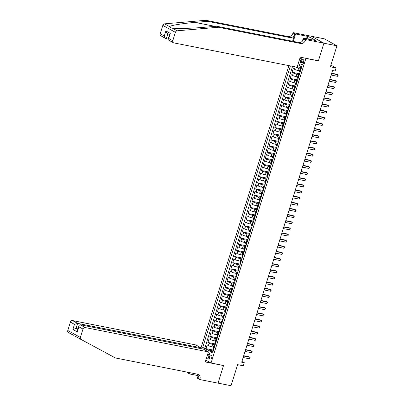 <?xml version="1.0" encoding="UTF-8"?>
<svg xmlns="http://www.w3.org/2000/svg" width="406" height="406" viewBox="0 0 406 406"><rect width="100%" height="100%" fill="white"/><g stroke="black" fill="none" stroke-linecap="round" stroke-linejoin="round"><path stroke-width="0.61" d="M211.739 357.625A2.081 1.203 -78.8 0 0 211.054 354.981A2.081 1.203 -78.8 0 0 209.562 356.422A2.081 1.203 -78.8 0 0 210.247 359.061A2.081 1.203 -78.8 0 0 211.739 357.625M288.925 65.635L200.797 348.581M311.432 36.276L324.338 38.824L336.929 45.782L330.377 66.817L336.102 67.944L330.915 65.082M205.872 360.142L211.059 363.005L223.544 365.476L218.047 383.132L231.055 385.7L237.606 364.664L243.331 365.796L244.285 362.725L241.93 361.426M318.147 60.717L318.421 60.87L323.917 43.214L336.929 45.782M297.248 66.782L301.506 67.619M299.537 70.766L297.897 70.441A2.603 0.386 -162.7 0 1 294.457 69.279L293.213 68.594L292.066 72.278L299.592 73.765M297.623 76.907L295.984 76.582A2.603 0.386 17.3 0 1 292.543 75.42L291.3 74.734L290.153 78.419L297.679 79.906M295.715 83.047L294.071 82.722A2.603 0.386 17.3 0 1 290.63 81.56L289.387 80.875L288.24 84.56L295.766 86.047M293.802 89.188L292.158 88.863A2.603 0.386 17.3 0 1 288.717 87.701L287.473 87.016L286.326 90.7L293.853 92.187M291.889 95.329L290.249 95.004A2.603 0.386 17.3 0 1 286.803 93.842L285.565 93.157L284.413 96.841L291.939 98.328M289.975 101.47L288.336 101.145A2.603 0.386 17.3 0 1 284.89 99.983L283.652 99.297L282.505 102.982L290.026 104.469M288.062 107.61L286.423 107.291A2.603 0.386 17.3 0 1 282.977 106.123L281.739 105.438L280.592 109.123L288.113 110.61M286.149 113.756L284.51 113.431A2.603 0.386 17.3 0 1 281.069 112.264L279.825 111.579L278.678 115.263L286.205 116.75M284.236 119.897L282.596 119.572A2.603 0.386 17.3 0 1 279.155 118.41L277.912 117.72L276.765 121.404L284.291 122.891M282.322 126.038L280.683 125.713A2.603 0.386 17.3 0 1 277.242 124.551L275.999 123.86L274.852 127.545L282.378 129.032M280.409 132.178L278.77 131.854A2.603 0.386 17.3 0 1 275.329 130.691L274.086 130.001L272.939 133.691L280.465 135.173M278.496 138.319L276.856 137.994A2.603 0.386 17.3 0 1 273.416 136.832L272.172 136.147L271.025 139.831L278.552 141.318M276.582 144.46L274.943 144.135A2.603 0.386 17.3 0 1 271.502 142.973L270.259 142.288L269.112 145.972L276.638 147.459M274.674 150.601L273.03 150.276A2.603 0.386 17.3 0 1 269.589 149.114L268.346 148.429L267.199 152.113L274.725 153.6M272.761 156.741L271.117 156.417A2.603 0.386 17.3 0 1 267.676 155.254L266.438 154.569L265.285 158.254L272.812 159.741M270.848 162.882L269.208 162.557A2.603 0.386 17.3 0 1 265.763 161.395L264.524 160.71L263.372 164.394L270.898 165.881M268.934 169.023L267.295 168.703A2.603 0.386 17.3 0 1 263.849 167.536L262.611 166.851L261.464 170.535L268.985 172.022M267.021 175.169L265.382 174.844A2.603 0.386 17.3 0 1 261.936 173.677L260.698 172.992L259.551 176.676L267.077 178.163M265.108 181.309L263.469 180.985A2.603 0.386 17.3 0 1 260.028 179.822L258.784 179.132L257.637 182.817L265.164 184.304M263.195 187.45L261.555 187.125A2.603 0.386 17.3 0 1 258.114 185.963L256.871 185.273L255.724 188.957L263.25 190.444M261.281 193.591L259.642 193.266A2.603 0.386 17.3 0 1 256.201 192.104L254.958 191.414L253.811 195.103L261.337 196.585M259.368 199.732L257.729 199.407A2.603 0.386 17.3 0 1 254.288 198.245L253.045 197.56L251.898 201.244L259.424 202.731M257.455 205.872L255.816 205.548A2.603 0.386 17.3 0 1 252.375 204.385L251.131 203.7L249.984 207.385L257.511 208.872M255.547 212.013L253.902 211.688A2.603 0.386 17.3 0 1 250.461 210.526L249.218 209.841L248.071 213.526L255.597 215.013M253.633 218.154L251.989 217.829A2.603 0.386 17.3 0 1 248.548 216.667L247.305 215.982L246.158 219.666L253.684 221.153M251.72 224.295L250.081 223.97A2.603 0.386 17.3 0 1 246.635 222.808L245.397 222.123L244.245 225.807L251.771 227.294M249.807 230.435L248.167 230.116A2.603 0.386 17.3 0 1 244.722 228.948L243.483 228.263L242.336 231.948L249.857 233.435M247.893 236.576L246.254 236.256A2.603 0.386 17.3 0 1 242.808 235.089L241.57 234.404L240.423 238.089L247.944 239.576M245.98 242.722L244.341 242.397A2.603 0.386 17.3 0 1 240.9 241.23L239.657 240.545L238.51 244.229L246.036 245.716M244.067 248.863L242.428 248.538A2.603 0.386 17.3 0 1 238.987 247.376L237.743 246.686L236.596 250.37L244.123 251.857M242.154 255.004L240.514 254.679A2.603 0.386 17.3 0 1 237.074 253.517L235.83 252.826L234.683 256.511L242.209 257.998M240.24 261.144L238.601 260.819A2.603 0.386 17.3 0 1 235.16 259.657L233.917 258.972L232.77 262.657L240.296 264.144M238.327 267.285L236.688 266.96A2.603 0.386 17.3 0 1 233.247 265.798L232.004 265.113L230.857 268.797L238.383 270.284M236.419 273.426L234.775 273.101A2.603 0.386 17.3 0 1 231.334 271.939L230.09 271.254L228.943 274.938L236.47 276.425M234.506 279.567L232.861 279.242A2.603 0.386 17.3 0 1 229.42 278.08L228.177 277.394L227.03 281.079L234.556 282.566M232.592 285.707L230.948 285.382A2.603 0.386 17.3 0 1 227.507 284.22L226.269 283.535L225.117 287.22L232.643 288.707M230.679 291.848L229.04 291.528A2.603 0.386 17.3 0 1 225.594 290.361L224.356 289.676L223.209 293.36L230.73 294.847M228.766 297.989L227.127 297.669A2.603 0.386 17.3 0 1 223.681 296.502L222.442 295.817L221.295 299.501L228.817 300.988M226.852 304.135L225.213 303.81A2.603 0.386 17.3 0 1 221.772 302.643L220.529 301.957L219.382 305.642L226.908 307.129M224.939 310.275L223.3 309.951A2.603 0.386 17.3 0 1 219.859 308.788L218.616 308.098L217.469 311.783L224.995 313.27M223.026 316.416L221.387 316.091A2.603 0.386 17.3 0 1 217.946 314.929L216.702 314.239L215.556 317.923L223.082 319.41M221.113 322.557L219.473 322.232A2.603 0.386 17.3 0 1 216.033 321.07L214.789 320.385L213.642 324.069L221.168 325.556M219.199 328.698L217.56 328.373A2.603 0.386 17.3 0 1 214.119 327.211L212.876 326.525L211.729 330.21L219.255 331.697M217.286 334.838L215.647 334.514A2.603 0.386 17.3 0 1 212.206 333.351L210.963 332.666L209.816 336.351L217.342 337.838M215.378 340.979L213.734 340.654A2.603 0.386 17.3 0 1 210.293 339.492L209.049 338.807L207.902 342.491L215.429 343.978M336.102 67.944L335.143 71.02L332.544 70.502L241.687 362.213L244.285 362.725M301.617 60.981L301.196 62.336A2.015 1.167 -78.8 0 0 301.861 64.894A2.015 1.167 -78.8 0 0 303.307 63.498L303.729 62.148A2.015 1.167 -78.8 0 0 303.064 59.591A2.015 1.167 -78.8 0 0 301.617 60.981L303.871 61.428M211.059 363.005L305.931 58.403L305.657 58.251M212.988 351.809L210.937 351.403L210.217 351.743L212.602 353.063L301.734 66.878L299.354 65.564L301.46 58.809L299.983 57.992M210.217 351.743L208.116 358.498L206.639 357.686M204.746 349.855L205.045 348.886L202.665 347.572L290.392 65.924M215.114 344.841L212.587 344.339A2.603 0.386 -162.7 0 1 209.146 343.177L207.902 342.491M213.465 347.12L211.82 346.795L212.587 344.339M217.027 338.7L214.5 338.198A2.603 0.386 -162.7 0 1 211.059 337.036L209.816 336.351M218.941 332.555L216.413 332.057A2.603 0.386 -162.7 0 1 212.972 330.895L211.729 330.21M220.854 326.414L218.326 325.916A2.603 0.386 -162.7 0 1 214.886 324.754L213.642 324.069M222.767 320.273L220.24 319.776A2.603 0.386 -162.7 0 1 216.799 318.614L215.556 317.923M224.675 314.132L222.153 313.635A2.603 0.386 -162.7 0 1 218.707 312.473L217.469 311.783M226.589 307.992L224.066 307.494A2.603 0.386 -162.7 0 1 220.62 306.332L219.382 305.642M228.502 301.851L225.98 301.353A2.603 0.386 -162.7 0 1 222.534 300.186L221.295 299.501M230.415 295.71L227.888 295.213A2.603 0.386 -162.7 0 1 224.447 294.045L223.209 293.36M232.328 289.569L229.801 289.067A2.603 0.386 -162.7 0 1 226.36 287.905L225.117 287.22M234.242 283.429L231.714 282.926A2.603 0.386 -162.7 0 1 228.273 281.764L227.03 281.079M236.155 277.288L233.628 276.785A2.603 0.386 -162.7 0 1 230.187 275.623L228.943 274.938M238.068 271.147L235.541 270.645A2.603 0.386 -162.7 0 1 232.1 269.482L230.857 268.797M239.982 265.001L237.454 264.504A2.603 0.386 -162.7 0 1 234.013 263.342L232.77 262.657M241.895 258.861L239.367 258.363A2.603 0.386 -162.7 0 1 235.927 257.201L234.683 256.511M243.803 252.72L241.281 252.222A2.603 0.386 -162.7 0 1 237.84 251.06L236.596 250.37M245.716 246.579L243.194 246.082A2.603 0.386 -162.7 0 1 239.748 244.919L238.51 244.229M247.63 240.438L245.107 239.941A2.603 0.386 -162.7 0 1 241.661 238.774L240.423 238.089M249.543 234.298L247.015 233.8A2.603 0.386 -162.7 0 1 243.575 232.633L242.336 231.948M251.456 228.157L248.929 227.654A2.603 0.386 -162.7 0 1 245.488 226.492L244.245 225.807M253.369 222.016L250.842 221.514A2.603 0.386 -162.7 0 1 247.401 220.351L246.158 219.666M255.283 215.875L252.755 215.373A2.603 0.386 -162.7 0 1 249.314 214.211L248.071 213.526M257.196 209.735L254.669 209.232A2.603 0.386 -162.7 0 1 251.228 208.07L249.984 207.385M259.109 203.589L256.582 203.091A2.603 0.386 -162.7 0 1 253.141 201.929L251.898 201.244M261.022 197.448L258.495 196.951A2.603 0.386 -162.7 0 1 255.054 195.788L253.811 195.103M262.931 191.307L260.408 190.81A2.603 0.386 -162.7 0 1 256.968 189.648L255.724 188.957M264.844 185.166L262.322 184.669A2.603 0.386 -162.7 0 1 258.876 183.507L257.637 182.817M266.757 179.026L264.235 178.528A2.603 0.386 -162.7 0 1 260.789 177.361L259.551 176.676M268.67 172.885L266.148 172.388A2.603 0.386 -162.7 0 1 262.702 171.22L261.464 170.535M270.584 166.744L268.056 166.247A2.603 0.386 -162.7 0 1 264.616 165.08L263.372 164.394M272.497 160.603L269.97 160.101A2.603 0.386 -162.7 0 1 266.529 158.939L265.285 158.254M274.41 154.463L271.883 153.96A2.603 0.386 -162.7 0 1 268.442 152.798L267.199 152.113M276.324 148.322L273.796 147.82A2.603 0.386 -162.7 0 1 270.355 146.657L269.112 145.972M278.237 142.176L275.71 141.679A2.603 0.386 -162.7 0 1 272.269 140.517L271.025 139.831M280.15 136.035L277.623 135.538A2.603 0.386 -162.7 0 1 274.182 134.376L272.939 133.691M282.063 129.895L279.536 129.397A2.603 0.386 -162.7 0 1 276.095 128.235L274.852 127.545M283.972 123.754L281.449 123.257A2.603 0.386 -162.7 0 1 278.003 122.094L276.765 121.404M285.885 117.613L283.363 117.116A2.603 0.386 -162.7 0 1 279.917 115.949L278.678 115.263M287.798 111.472L285.276 110.975A2.603 0.386 -162.7 0 1 281.83 109.808L280.592 109.123M289.711 105.332L287.184 104.834A2.603 0.386 -162.7 0 1 283.743 103.667L282.505 102.982M291.625 99.191L289.097 98.688A2.603 0.386 -162.7 0 1 285.657 97.526L284.413 96.841M293.538 93.05L291.011 92.548A2.603 0.386 -162.7 0 1 287.57 91.386L286.326 90.7M295.451 86.909L292.924 86.407A2.603 0.386 -162.7 0 1 289.483 85.245L288.24 84.56M297.365 80.764L294.837 80.266A2.603 0.386 -162.7 0 1 291.396 79.104L290.153 78.419M299.278 74.623L296.75 74.125A2.603 0.386 -162.7 0 1 293.31 72.963L292.066 72.278M301.191 68.482L298.664 67.985A2.603 0.386 -162.7 0 1 295.395 66.914M292.574 66.356L204.852 348.003L205.989 348.632L213.515 350.119M211.82 346.795A2.603 0.386 17.3 0 1 208.379 345.633L207.141 344.948L205.989 348.632M300.029 72.359L299.628 72.136A2.603 0.386 -162.7 0 1 299.222 71.776L299.988 69.319A2.603 0.386 -162.7 0 1 300.978 69.314M300.795 69.903L300.394 69.68A2.603 0.386 -162.7 0 1 299.988 69.319M298.882 76.044L298.481 75.82A2.603 0.386 -162.7 0 1 298.075 75.46A2.603 0.386 -162.7 0 1 299.065 75.455M298.075 75.46L297.314 77.916A2.603 0.386 17.3 0 0 297.715 78.277L298.116 78.5M296.969 82.185L296.568 81.961A2.603 0.386 -162.7 0 1 296.162 81.601A2.603 0.386 -162.7 0 1 297.151 81.596M296.162 81.601L295.401 84.057A2.603 0.386 17.3 0 0 295.801 84.418L296.202 84.641M295.055 88.325L294.654 88.102A2.603 0.386 -162.7 0 1 294.248 87.742A2.603 0.386 -162.7 0 1 295.238 87.737M294.248 87.742L293.487 90.198A2.603 0.386 17.3 0 0 293.888 90.558L294.289 90.782M293.142 94.466L292.741 94.243A2.603 0.386 -162.7 0 1 292.34 93.882A2.603 0.386 -162.7 0 1 293.325 93.877M292.34 93.882L291.574 96.339A2.603 0.386 17.3 0 0 291.975 96.699L292.376 96.922M291.229 100.607L290.828 100.383A2.603 0.386 -162.7 0 1 290.427 100.023A2.603 0.386 -162.7 0 1 291.412 100.018M290.427 100.023L289.661 102.479A2.603 0.386 17.3 0 0 290.062 102.84L290.468 103.063M289.316 106.748L288.915 106.529A2.603 0.386 -162.7 0 1 288.514 106.164A2.603 0.386 -162.7 0 1 289.503 106.159M288.514 106.164L287.747 108.62A2.603 0.386 17.3 0 0 288.148 108.986L288.554 109.204M287.407 112.888L287.001 112.67A2.603 0.386 -162.7 0 1 286.6 112.305A2.603 0.386 -162.7 0 1 287.59 112.3M286.6 112.305L285.834 114.761A2.603 0.386 17.3 0 0 286.235 115.126L286.641 115.345M285.494 119.034L285.088 118.811A2.603 0.386 -162.7 0 1 284.687 118.445A2.603 0.386 -162.7 0 1 285.677 118.445M284.687 118.445L283.921 120.902A2.603 0.386 17.3 0 0 284.327 121.267L284.728 121.49M283.581 125.175L283.175 124.952A2.603 0.386 -162.7 0 1 282.774 124.586A2.603 0.386 -162.7 0 1 283.764 124.586M282.774 124.586L282.008 127.042A2.603 0.386 17.3 0 0 282.414 127.408L282.815 127.631M281.668 131.316L281.267 131.092A2.603 0.386 -162.7 0 1 280.861 130.732A2.603 0.386 -162.7 0 1 281.85 130.727M280.861 130.732L280.094 133.188A2.603 0.386 17.3 0 0 280.5 133.549L280.901 133.772M279.754 137.456L279.353 137.233A2.603 0.386 -162.7 0 1 278.947 136.873A2.603 0.386 -162.7 0 1 279.937 136.868M278.947 136.873L278.186 139.329A2.603 0.386 17.3 0 0 278.587 139.689L278.988 139.913M277.841 143.597L277.44 143.374A2.603 0.386 -162.7 0 1 277.034 143.013A2.603 0.386 -162.7 0 1 278.024 143.008M277.034 143.013L276.273 145.47A2.603 0.386 17.3 0 0 276.674 145.83L277.075 146.053M275.928 149.738L275.527 149.515A2.603 0.386 -162.7 0 1 275.121 149.154A2.603 0.386 -162.7 0 1 276.11 149.149M275.121 149.154L274.36 151.611A2.603 0.386 17.3 0 0 274.76 151.971L275.161 152.194M274.014 155.879L273.614 155.655A2.603 0.386 -162.7 0 1 273.213 155.295A2.603 0.386 -162.7 0 1 274.197 155.29M273.213 155.295L272.446 157.751A2.603 0.386 17.3 0 0 272.847 158.112L273.248 158.335M272.101 162.019L271.7 161.796A2.603 0.386 -162.7 0 1 271.299 161.436A2.603 0.386 -162.7 0 1 272.284 161.431M271.299 161.436L270.533 163.892A2.603 0.386 17.3 0 0 270.934 164.252L271.34 164.476M270.188 168.16L269.787 167.942A2.603 0.386 -162.7 0 1 269.386 167.576A2.603 0.386 -162.7 0 1 270.376 167.571M269.386 167.576L268.62 170.033A2.603 0.386 17.3 0 0 269.021 170.398L269.427 170.616M268.275 174.301L267.874 174.083A2.603 0.386 -162.7 0 1 267.473 173.717A2.603 0.386 -162.7 0 1 268.462 173.712M267.473 173.717L266.706 176.174A2.603 0.386 17.3 0 0 267.107 176.539L267.513 176.757M266.366 180.447L265.96 180.223A2.603 0.386 -162.7 0 1 265.56 179.858A2.603 0.386 -162.7 0 1 266.549 179.853M265.56 179.858L264.793 182.314A2.603 0.386 17.3 0 0 265.199 182.68L265.6 182.903M264.453 186.587L264.047 186.364A2.603 0.386 -162.7 0 1 263.646 185.999A2.603 0.386 -162.7 0 1 264.636 185.999M263.646 185.999L262.88 188.455A2.603 0.386 17.3 0 0 263.286 188.82L263.687 189.044M262.54 192.728L262.134 192.505A2.603 0.386 -162.7 0 1 261.733 192.139A2.603 0.386 -162.7 0 1 262.723 192.139M261.733 192.139L260.967 194.601A2.603 0.386 17.3 0 0 261.373 194.961L261.774 195.184M260.627 198.869L260.226 198.646A2.603 0.386 -162.7 0 1 259.82 198.285A2.603 0.386 -162.7 0 1 260.809 198.28M259.82 198.285L259.053 200.742A2.603 0.386 17.3 0 0 259.459 201.102L259.86 201.325M258.713 205.01L258.312 204.786A2.603 0.386 -162.7 0 1 257.906 204.426A2.603 0.386 -162.7 0 1 258.896 204.421M257.906 204.426L257.145 206.882A2.603 0.386 17.3 0 0 257.546 207.243L257.947 207.466M256.8 211.15L256.399 210.927A2.603 0.386 -162.7 0 1 255.993 210.567A2.603 0.386 -162.7 0 1 256.983 210.562M255.993 210.567L255.232 213.023A2.603 0.386 17.3 0 0 255.633 213.383L256.034 213.607M254.887 217.291L254.486 217.068A2.603 0.386 -162.7 0 1 254.085 216.708A2.603 0.386 -162.7 0 1 255.069 216.702M254.085 216.708L253.319 219.164A2.603 0.386 17.3 0 0 253.72 219.524L254.12 219.747M252.974 223.432L252.573 223.209A2.603 0.386 -162.7 0 1 252.172 222.848A2.603 0.386 -162.7 0 1 253.156 222.843M252.172 222.848L251.405 225.305A2.603 0.386 17.3 0 0 251.806 225.665L252.207 225.888M251.06 229.573L250.659 229.349A2.603 0.386 -162.7 0 1 250.258 228.989A2.603 0.386 -162.7 0 1 251.243 228.984M250.258 228.989L249.492 231.445A2.603 0.386 17.3 0 0 249.893 231.811L250.299 232.029M249.147 235.713L248.746 235.495A2.603 0.386 -162.7 0 1 248.345 235.13A2.603 0.386 -162.7 0 1 249.335 235.125M248.345 235.13L247.579 237.586A2.603 0.386 17.3 0 0 247.98 237.952L248.386 238.17M247.239 241.859L246.833 241.636A2.603 0.386 -162.7 0 1 246.432 241.271A2.603 0.386 -162.7 0 1 247.421 241.265M246.432 241.271L245.666 243.727A2.603 0.386 17.3 0 0 246.072 244.092L246.472 244.316M245.325 248L244.919 247.777A2.603 0.386 -162.7 0 1 244.519 247.411A2.603 0.386 -162.7 0 1 245.508 247.411M244.519 247.411L243.752 249.868A2.603 0.386 17.3 0 0 244.158 250.233L244.559 250.456M243.412 254.141L243.006 253.917A2.603 0.386 -162.7 0 1 242.605 253.552A2.603 0.386 -162.7 0 1 243.595 253.552M242.605 253.552L241.839 256.008A2.603 0.386 17.3 0 0 242.245 256.374L242.646 256.597M241.499 260.282L241.098 260.058A2.603 0.386 -162.7 0 1 240.692 259.698A2.603 0.386 -162.7 0 1 241.682 259.693M240.692 259.698L239.926 262.154A2.603 0.386 17.3 0 0 240.332 262.515L240.733 262.738M239.586 266.422L239.185 266.199A2.603 0.386 -162.7 0 1 238.779 265.839A2.603 0.386 -162.7 0 1 239.768 265.834M238.779 265.839L238.017 268.295A2.603 0.386 17.3 0 0 238.418 268.655L238.819 268.879M237.672 272.563L237.271 272.34A2.603 0.386 -162.7 0 1 236.865 271.979A2.603 0.386 -162.7 0 1 237.855 271.974M236.865 271.979L236.104 274.436A2.603 0.386 17.3 0 0 236.505 274.796L236.906 275.019M235.759 278.704L235.358 278.48A2.603 0.386 -162.7 0 1 234.952 278.12A2.603 0.386 -162.7 0 1 235.942 278.115M234.952 278.12L234.191 280.576A2.603 0.386 17.3 0 0 234.592 280.937L234.993 281.16M233.846 284.845L233.445 284.621A2.603 0.386 -162.7 0 1 233.044 284.261A2.603 0.386 -162.7 0 1 234.029 284.256M233.044 284.261L232.278 286.717A2.603 0.386 17.3 0 0 232.679 287.078L233.08 287.301M231.933 290.985L231.532 290.762A2.603 0.386 -162.7 0 1 231.131 290.402A2.603 0.386 -162.7 0 1 232.115 290.397M231.131 290.402L230.364 292.858A2.603 0.386 17.3 0 0 230.765 293.223L231.171 293.442M230.019 297.126L229.618 296.908A2.603 0.386 -162.7 0 1 229.217 296.542A2.603 0.386 -162.7 0 1 230.207 296.537M229.217 296.542L228.451 298.999A2.603 0.386 17.3 0 0 228.852 299.364L229.258 299.582M228.111 303.267L227.705 303.049A2.603 0.386 -162.7 0 1 227.304 302.683A2.603 0.386 -162.7 0 1 228.294 302.678M227.304 302.683L226.538 305.139A2.603 0.386 17.3 0 0 226.939 305.505L227.345 305.728M226.198 309.413L225.792 309.189A2.603 0.386 -162.7 0 1 225.391 308.824A2.603 0.386 -162.7 0 1 226.381 308.824M225.391 308.824L224.625 311.28A2.603 0.386 17.3 0 0 225.031 311.646L225.431 311.869M224.285 315.553L223.879 315.33A2.603 0.386 -162.7 0 1 223.478 314.965A2.603 0.386 -162.7 0 1 224.467 314.965M223.478 314.965L222.711 317.421A2.603 0.386 17.3 0 0 223.117 317.786L223.518 318.01M222.371 321.694L221.97 321.471A2.603 0.386 -162.7 0 1 221.564 321.11A2.603 0.386 -162.7 0 1 222.554 321.105M221.564 321.11L220.798 323.567A2.603 0.386 17.3 0 0 221.204 323.927L221.605 324.15M220.458 327.835L220.057 327.612A2.603 0.386 -162.7 0 1 219.651 327.251A2.603 0.386 -162.7 0 1 220.641 327.246M219.651 327.251L218.89 329.708A2.603 0.386 17.3 0 0 219.291 330.068L219.692 330.291M218.545 333.976L218.144 333.752A2.603 0.386 -162.7 0 1 217.738 333.392A2.603 0.386 -162.7 0 1 218.727 333.387M217.738 333.392L216.977 335.848A2.603 0.386 17.3 0 0 217.377 336.209L217.778 336.432M216.631 340.116L216.231 339.893A2.603 0.386 -162.7 0 1 215.825 339.533A2.603 0.386 -162.7 0 1 216.814 339.528M215.825 339.533L215.063 341.989A2.603 0.386 17.3 0 0 215.464 342.349L215.865 342.573M214.718 346.257L214.317 346.034A2.603 0.386 -162.7 0 1 213.916 345.673A2.603 0.386 -162.7 0 1 214.901 345.668M213.916 345.673L213.15 348.13A2.603 0.386 17.3 0 0 213.551 348.49L213.952 348.713M299.75 64.29L298.121 63.965M318.421 60.87L305.931 58.403M300.892 60.631L299.415 59.819M209.278 354.768L207.649 354.448M207.603 354.595L209.075 355.412M213.201 350.982L208.491 350.048L207.994 351.647M204.852 348.003L202.665 347.572M205.045 348.886L208.491 350.048M300.998 69.248A1.725 0.254 -162.7 0 1 300.973 69.177L301.338 68.01A1.725 0.254 17.3 0 0 301.364 68.081M331.606 73.516L337.934 74.765L337.457 76.303L331.123 75.049M301.592 67.345A1.725 0.254 -162.7 0 1 301.567 67.274L301.694 66.858M331.692 73.232L337.082 74.298L338.213 75.222L337.457 76.303M205.827 20.3L207.689 21.33L195.037 22.416C182.852 23.401 170.809 25.375 169.535 26.593L171.134 27.902L172.169 28.044C176.915 28.75 191.896 28.4 203.898 27.314L216.555 26.228L298.765 42.473A4.552 3.649 118.9 0 0 303.749 38.89L305.611 39.92L305.718 39.585L323.927 43.183L318.446 60.778L300.237 57.18L297.101 67.249L173.778 42.884A1.954 1.563 118.9 0 1 173.408 42.752A1.954 1.563 118.9 0 1 172.794 40.737L175.402 32.353L162.816 25.395A1.954 1.563 -61.1 0 1 164.562 23.842L205.827 20.3L288.042 36.54A4.552 3.649 118.9 0 0 293.025 32.962L293.127 32.627L311.341 36.225L323.927 43.183M216.555 26.228L218.418 27.258L300.633 43.503A4.552 3.649 118.9 0 0 305.611 39.92M292.624 41.255L294.888 33.992A4.552 3.649 118.9 0 1 289.904 37.57L207.689 21.33M168.145 39.108L165.876 38.585L160.822 35.794A1.954 1.563 -61.1 0 1 160.203 33.779L162.816 25.395M172.169 28.044L177.148 30.8L218.418 27.258M306.454 38.854L307.251 36.291L307.794 36.591L307.053 38.971M314.305 40.402L315.924 40.529L309.357 36.9L307.794 36.591M314.361 40.219L303.252 38.22L305.718 39.585M293.127 32.627L295.593 33.987L293.289 41.387M307.251 36.291L295.593 33.987M302.308 41.239L303.252 38.22M177.148 30.8A1.954 1.563 118.9 0 0 175.402 32.353M309.357 36.9L308.616 39.28M160.203 33.779L164.268 36.022C164.638 37.494 165.308 38.403 166.277 38.737L167.845 33.703M164.268 36.022L165.856 30.927C166.227 32.399 166.896 33.302 167.866 33.642M165.856 30.927L170.312 33.388L169.678 34.195L168.089 39.296L168.353 39.955L173.408 42.752M170.312 33.388L168.729 38.489L168.089 39.296M80.982 339.457L75.465 336.361M76.029 336.721L115.416 357.965L197.626 374.205A4.552 3.649 -61.1 0 1 198.488 374.52A4.552 3.649 -61.1 0 1 199.93 379.224L199.823 379.564L218.037 383.162L223.518 365.567L223.244 365.415M73.522 335.229L68.416 332.514A1.954 1.563 -61.1 0 1 68.406 332.509A1.954 1.563 -61.1 0 1 67.787 330.494L80.378 337.452A1.954 1.563 118.9 0 0 80.992 339.467A1.954 1.563 118.9 0 0 81.007 339.472M200.691 348.556L200.94 347.749L195.854 344.938L72.532 320.573L77.622 323.384L76.034 328.484L77.724 329.418M200.94 347.749L77.622 323.384L74.465 324.358L70.4 322.11L67.787 330.494M223.518 365.567L205.304 361.969L208.44 351.895L85.123 327.535A1.954 1.563 118.9 0 0 82.986 329.068L80.378 337.452M198.158 375.636L189.703 373.967L187.237 372.606L187.344 372.266A4.552 3.649 -61.1 0 0 187.369 372.18M199.823 379.564L197.357 378.199L198.174 375.586M208.44 351.895L203.355 349.084L80.038 324.724L85.123 327.535M189.424 372.586L189.206 373.297L187.344 372.266M190.094 372.718L189.703 373.967M70.4 322.11A1.954 1.563 -61.1 0 1 72.532 320.573M197.458 374.175A4.552 3.649 -61.1 0 1 198.067 378.194L199.93 379.224M189.379 372.576A4.552 3.649 -61.1 0 1 189.206 373.297M77.901 328.855L76.034 328.484L72.877 329.454L74.465 324.358M82.986 329.068L78.921 326.82L78.957 325.47L80.038 324.724M78.921 326.82L77.333 331.915L77.368 330.565L78.957 325.47M299.085 75.389A1.725 0.254 -162.7 0 1 299.06 75.318L299.425 74.151A1.725 0.254 17.3 0 0 299.45 74.222M329.692 79.657L336.021 80.906L335.544 82.443L329.21 81.195M299.679 73.486A1.725 0.254 -162.7 0 1 299.653 73.415L299.988 72.334M329.779 79.373L335.168 80.439L336.3 81.362L335.544 82.443M297.172 81.53A1.725 0.254 -162.7 0 1 297.146 81.459L297.512 80.292A1.725 0.254 17.3 0 0 297.537 80.363M327.779 85.798L334.108 87.051L333.63 88.584L327.302 87.336M297.765 79.627A1.725 0.254 -162.7 0 1 297.74 79.556L298.075 78.48M327.865 85.514L333.26 86.579L334.387 87.503L333.63 88.584M295.258 87.671A1.725 0.254 -162.7 0 1 295.233 87.6L295.598 86.437A1.725 0.254 17.3 0 0 295.624 86.503M325.866 91.939L332.194 93.192L331.717 94.725L325.389 93.476M295.852 85.767A1.725 0.254 -162.7 0 1 295.827 85.696L296.162 84.621M325.952 91.654L331.347 92.72L332.473 93.644L331.717 94.725M293.345 93.811A1.725 0.254 -162.7 0 1 293.32 93.745L293.685 92.578A1.725 0.254 17.3 0 0 293.711 92.644M323.952 98.079L330.281 99.333L329.804 100.866L323.475 99.617M293.939 91.908A1.725 0.254 -162.7 0 1 293.914 91.837L294.248 90.761M324.039 97.795L329.433 98.861L330.56 99.785L329.804 100.866M291.432 99.952A1.725 0.254 -162.7 0 1 291.406 99.886L291.772 98.719A1.725 0.254 17.3 0 0 291.797 98.785M322.039 104.22L328.368 105.474L327.891 107.006L321.562 105.758M292.026 98.049A1.725 0.254 -162.7 0 1 292 97.983L292.335 96.902M322.131 103.936L327.52 105.002L328.647 105.925L327.891 107.006M289.524 106.093A1.725 0.254 -162.7 0 1 289.493 106.027L289.859 104.86A1.725 0.254 17.3 0 0 289.884 104.926M320.126 110.366L326.46 111.614L325.977 113.147L319.649 111.899M290.112 104.19A1.725 0.254 -162.7 0 1 290.087 104.124L290.427 103.043M320.217 110.077L325.607 111.142L326.734 112.066L325.977 113.147M287.61 112.234A1.725 0.254 -162.7 0 1 287.585 112.168L287.945 111A1.725 0.254 17.3 0 0 287.971 111.071M318.213 116.507L324.546 117.755L324.064 119.293L317.736 118.039M288.204 110.33A1.725 0.254 -162.7 0 1 288.174 110.265L288.514 109.184M318.304 116.223L323.694 117.283L324.82 118.207L324.064 119.293M285.697 118.379A1.725 0.254 -162.7 0 1 285.672 118.308L286.032 117.141A1.725 0.254 17.3 0 0 286.057 117.212M316.299 122.648L322.633 123.896L322.156 125.434L315.822 124.18M286.291 116.471A1.725 0.254 -162.7 0 1 286.266 116.405L286.6 115.324M316.391 122.363L321.78 123.429L322.907 124.348L322.156 125.434M283.784 124.52A1.725 0.254 -162.7 0 1 283.758 124.449L284.119 123.282A1.725 0.254 17.3 0 0 284.144 123.353M314.386 128.788L320.72 130.037L320.243 131.574L313.909 130.321M284.378 122.617A1.725 0.254 -162.7 0 1 284.352 122.546L284.687 121.465M314.477 128.504L319.867 129.57L320.999 130.493L320.243 131.574M281.871 130.661A1.725 0.254 -162.7 0 1 281.845 130.59L282.206 129.423A1.725 0.254 17.3 0 0 282.236 129.494M312.478 134.929L318.806 136.177L318.329 137.715L311.996 136.462M282.464 128.758A1.725 0.254 -162.7 0 1 282.439 128.687L282.774 127.606M312.564 134.645L317.954 135.711L319.086 136.634L318.329 137.715M279.957 136.802A1.725 0.254 -162.7 0 1 279.932 136.731L280.297 135.563A1.725 0.254 17.3 0 0 280.323 135.634M310.565 141.07L316.893 142.318L316.416 143.856L310.082 142.607M280.551 134.899A1.725 0.254 -162.7 0 1 280.526 134.828L280.861 133.747M310.651 140.786L316.041 141.851L317.172 142.775L316.416 143.856M278.044 142.942A1.725 0.254 -162.7 0 1 278.019 142.871L278.384 141.704A1.725 0.254 17.3 0 0 278.409 141.775M308.651 147.211L314.98 148.464L314.503 149.997L308.174 148.748M278.638 141.039A1.725 0.254 -162.7 0 1 278.612 140.968L278.947 139.887M308.738 146.926L314.132 147.992L315.259 148.916L314.503 149.997M276.131 149.083A1.725 0.254 -162.7 0 1 276.105 149.012L276.471 147.845A1.725 0.254 17.3 0 0 276.496 147.916M306.738 153.351L313.067 154.605L312.59 156.137L306.261 154.889M276.725 147.18A1.725 0.254 -162.7 0 1 276.699 147.109L277.034 146.033M306.824 153.067L312.219 154.133L313.346 155.056L312.59 156.137M274.217 155.224A1.725 0.254 -162.7 0 1 274.192 155.158L274.557 153.991A1.725 0.254 17.3 0 0 274.583 154.057M304.825 159.492L311.153 160.746L310.676 162.278L304.348 161.03M274.811 153.321A1.725 0.254 -162.7 0 1 274.786 153.25L275.121 152.174M304.911 159.208L310.306 160.274L311.432 161.197L310.676 162.278M272.304 161.365A1.725 0.254 -162.7 0 1 272.279 161.299L272.644 160.131A1.725 0.254 17.3 0 0 272.67 160.197M302.912 165.633L309.24 166.886L308.763 168.419L302.434 167.17M272.898 159.462A1.725 0.254 -162.7 0 1 272.873 159.391L273.208 158.315M303.003 165.349L308.393 166.414L309.519 167.338L308.763 168.419M270.396 167.505A1.725 0.254 -162.7 0 1 270.366 167.439L270.731 166.272A1.725 0.254 17.3 0 0 270.756 166.338M300.998 171.779L307.332 173.027L306.85 174.56L300.521 173.311M270.985 165.602A1.725 0.254 -162.7 0 1 270.959 165.536L271.299 164.455M301.09 171.489L306.479 172.555L307.606 173.479L306.85 174.56M268.483 173.646A1.725 0.254 -162.7 0 1 268.457 173.58L268.818 172.413A1.725 0.254 17.3 0 0 268.843 172.484M299.085 177.919L305.419 179.168L304.936 180.706L298.608 179.452M269.071 171.743A1.725 0.254 -162.7 0 1 269.046 171.677L269.386 170.596M299.176 177.635L304.566 178.696L305.693 179.619L304.936 180.706M266.569 179.792A1.725 0.254 -162.7 0 1 266.544 179.721L266.904 178.554A1.725 0.254 17.3 0 0 266.93 178.625M297.172 184.06L303.505 185.309L303.023 186.846L296.695 185.593M267.163 177.884A1.725 0.254 -162.7 0 1 267.133 177.818L267.473 176.737M297.263 183.776L302.653 184.842L303.779 185.76L303.023 186.846M264.656 185.933A1.725 0.254 -162.7 0 1 264.631 185.862L264.991 184.694A1.725 0.254 17.3 0 0 265.017 184.766M295.258 190.201L301.592 191.449L301.115 192.987L294.781 191.733M265.25 184.025A1.725 0.254 -162.7 0 1 265.225 183.959L265.56 182.878M295.35 189.917L300.739 190.982L301.871 191.906L301.115 192.987M262.743 192.074A1.725 0.254 -162.7 0 1 262.718 192.002L263.078 190.835A1.725 0.254 17.3 0 0 263.108 190.906M293.35 196.342L299.679 197.59L299.202 199.128L292.868 197.874M263.337 190.17A1.725 0.254 -162.7 0 1 263.311 190.099L263.646 189.018M293.436 196.057L298.826 197.123L299.958 198.047L299.202 199.128M260.83 198.214A1.725 0.254 -162.7 0 1 260.804 198.143L261.17 196.976A1.725 0.254 17.3 0 0 261.195 197.047M291.437 202.482L297.765 203.731L297.288 205.269L290.955 204.02M261.423 196.311A1.725 0.254 -162.7 0 1 261.398 196.24L261.733 195.159M291.523 202.198L296.913 203.264L298.045 204.188L297.288 205.269M258.916 204.355A1.725 0.254 -162.7 0 1 258.891 204.284L259.256 203.117A1.725 0.254 17.3 0 0 259.282 203.188M289.524 208.623L295.852 209.877L295.375 211.409L289.047 210.161M259.51 202.452A1.725 0.254 -162.7 0 1 259.485 202.381L259.82 201.3M289.61 208.339L295.005 209.405L296.131 210.328L295.375 211.409M257.003 210.496A1.725 0.254 -162.7 0 1 256.978 210.425L257.343 209.257A1.725 0.254 17.3 0 0 257.368 209.329M287.61 214.764L293.939 216.017L293.462 217.55L287.133 216.302M257.597 208.593A1.725 0.254 -162.7 0 1 257.571 208.522L257.906 207.446M287.697 214.48L293.091 215.545L294.218 216.469L293.462 217.55M255.09 216.637A1.725 0.254 -162.7 0 1 255.064 216.565L255.43 215.403A1.725 0.254 17.3 0 0 255.455 215.469M285.697 220.905L292.026 222.158L291.549 223.691L285.22 222.442M255.684 214.733A1.725 0.254 -162.7 0 1 255.658 214.662L255.993 213.586M285.783 220.62L291.178 221.686L292.305 222.61L291.549 223.691M253.177 222.777A1.725 0.254 -162.7 0 1 253.151 222.711L253.517 221.544A1.725 0.254 17.3 0 0 253.542 221.61M283.784 227.045L290.112 228.299L289.635 229.832L283.307 228.583M253.77 220.874A1.725 0.254 -162.7 0 1 253.745 220.803L254.08 219.727M283.87 226.761L289.265 227.827L290.392 228.751L289.635 229.832M251.268 228.918A1.725 0.254 -162.7 0 1 251.238 228.852L251.603 227.685A1.725 0.254 17.3 0 0 251.629 227.751M281.871 233.186L288.199 234.44L287.722 235.972L281.394 234.724M251.857 227.015A1.725 0.254 -162.7 0 1 251.832 226.949L252.172 225.868M281.962 232.902L287.352 233.968L288.478 234.891L287.722 235.972M249.355 235.059A1.725 0.254 -162.7 0 1 249.33 234.993L249.69 233.826A1.725 0.254 17.3 0 0 249.715 233.892M279.957 239.332L286.291 240.58L285.809 242.118L279.48 240.865M249.944 233.156A1.725 0.254 -162.7 0 1 249.918 233.09L250.258 232.009M280.049 239.048L285.438 240.108L286.565 241.032L285.809 242.118M247.442 241.205A1.725 0.254 -162.7 0 1 247.416 241.134L247.777 239.966A1.725 0.254 17.3 0 0 247.802 240.037M278.044 245.473L284.378 246.721L283.895 248.259L277.567 247.005M248.036 239.296A1.725 0.254 -162.7 0 1 248.005 239.23L248.345 238.149M278.135 245.188L283.525 246.249L284.652 247.173L283.895 248.259M245.528 247.345A1.725 0.254 -162.7 0 1 245.503 247.274L245.863 246.107A1.725 0.254 17.3 0 0 245.889 246.178M276.131 251.613L282.464 252.862L281.987 254.4L275.654 253.146M246.122 245.437A1.725 0.254 -162.7 0 1 246.097 245.371L246.432 244.29M276.222 251.329L281.612 252.395L282.743 253.319L281.987 254.4M243.615 253.486A1.725 0.254 -162.7 0 1 243.59 253.415L243.95 252.248A1.725 0.254 17.3 0 0 243.981 252.319M274.223 257.754L280.551 259.003L280.074 260.54L273.74 259.287M244.209 251.583A1.725 0.254 -162.7 0 1 244.184 251.512L244.519 250.431M274.309 257.47L279.698 258.536L280.83 259.459L280.074 260.54M241.702 259.627A1.725 0.254 -162.7 0 1 241.677 259.556L242.042 258.389A1.725 0.254 17.3 0 0 242.067 258.46M272.309 263.895L278.638 265.143L278.161 266.681L271.827 265.433M242.296 257.724A1.725 0.254 -162.7 0 1 242.27 257.653L242.605 256.572M272.396 263.611L277.785 264.676L278.917 265.6L278.161 266.681M239.789 265.768A1.725 0.254 -162.7 0 1 239.763 265.697L240.129 264.529A1.725 0.254 17.3 0 0 240.154 264.6M270.396 270.036L276.725 271.289L276.247 272.822L269.914 271.573M240.382 263.864A1.725 0.254 -162.7 0 1 240.357 263.793L240.692 262.712M270.482 269.751L275.872 270.817L277.004 271.741L276.247 272.822M237.875 271.908A1.725 0.254 -162.7 0 1 237.85 271.837L238.215 270.67A1.725 0.254 17.3 0 0 238.241 270.741M268.483 276.176L274.811 277.43L274.334 278.963L268.006 277.714M238.469 270.005A1.725 0.254 -162.7 0 1 238.444 269.934L238.779 268.858M268.569 275.892L273.964 276.958L275.09 277.882L274.334 278.963M235.962 278.049A1.725 0.254 -162.7 0 1 235.937 277.978L236.302 276.816A1.725 0.254 17.3 0 0 236.328 276.882M266.569 282.317L272.898 283.571L272.421 285.103L266.092 283.855M236.556 276.146A1.725 0.254 -162.7 0 1 236.531 276.075L236.865 274.999M266.656 282.033L272.05 283.099L273.177 284.022L272.421 285.103M234.049 284.19A1.725 0.254 -162.7 0 1 234.023 284.124L234.389 282.957A1.725 0.254 17.3 0 0 234.414 283.023M264.656 288.458L270.985 289.711L270.508 291.244L264.179 289.996M234.643 282.287A1.725 0.254 -162.7 0 1 234.617 282.216L234.952 281.14M264.742 288.174L270.137 289.239L271.264 290.163L270.508 291.244M232.136 290.331A1.725 0.254 -162.7 0 1 232.11 290.265L232.476 289.097A1.725 0.254 17.3 0 0 232.501 289.163M262.743 294.599L269.071 295.852L268.594 297.385L262.266 296.136M232.729 288.427A1.725 0.254 -162.7 0 1 232.704 288.361L233.039 287.281M262.834 294.314L268.224 295.38L269.351 296.304L268.594 297.385M230.227 296.471A1.725 0.254 -162.7 0 1 230.197 296.405L230.562 295.238A1.725 0.254 17.3 0 0 230.588 295.304M260.83 300.744L267.163 301.993L266.681 303.531L260.353 302.277M230.816 294.568A1.725 0.254 -162.7 0 1 230.791 294.502L231.131 293.421M260.921 300.455L266.311 301.521L267.437 302.445L266.681 303.531M228.314 302.612A1.725 0.254 -162.7 0 1 228.289 302.546L228.649 301.379A1.725 0.254 17.3 0 0 228.674 301.45M258.916 306.885L265.25 308.134L264.768 309.671L258.439 308.418M228.908 300.709A1.725 0.254 -162.7 0 1 228.877 300.643L229.217 299.562M259.008 306.601L264.397 307.662L265.524 308.585L264.768 309.671M226.401 308.758A1.725 0.254 -162.7 0 1 226.375 308.687L226.736 307.52A1.725 0.254 17.3 0 0 226.761 307.591M257.003 313.026L263.337 314.274L262.86 315.812L256.526 314.559M226.995 306.85A1.725 0.254 -162.7 0 1 226.969 306.784L227.304 305.703M257.094 312.742L262.484 313.808L263.611 314.726L262.86 315.812M224.488 314.899A1.725 0.254 -162.7 0 1 224.462 314.828L224.822 313.66A1.725 0.254 17.3 0 0 224.848 313.731M255.09 319.167L261.423 320.415L260.946 321.953L254.613 320.699M225.081 312.996A1.725 0.254 -162.7 0 1 225.056 312.924L225.391 311.844M255.181 318.883L260.571 319.948L261.703 320.872L260.946 321.953M222.574 321.039A1.725 0.254 -162.7 0 1 222.549 320.968L222.909 319.801A1.725 0.254 17.3 0 0 222.94 319.872M253.182 325.307L259.51 326.556L259.033 328.094L252.699 326.84M223.168 319.136A1.725 0.254 -162.7 0 1 223.143 319.065L223.478 317.984M253.268 325.023L258.658 326.089L259.789 327.013L259.033 328.094M220.661 327.18A1.725 0.254 -162.7 0 1 220.636 327.109L221.001 325.942A1.725 0.254 17.3 0 0 221.026 326.013M251.268 331.448L257.597 332.697L257.12 334.234L250.786 332.986M221.255 325.277A1.725 0.254 -162.7 0 1 221.229 325.206L221.564 324.125M251.355 331.164L256.744 332.23L257.876 333.153L257.12 334.234M218.748 333.321A1.725 0.254 -162.7 0 1 218.722 333.25L219.088 332.083A1.725 0.254 17.3 0 0 219.113 332.154M249.355 337.589L255.684 338.843L255.207 340.375L248.878 339.127M219.341 331.418A1.725 0.254 -162.7 0 1 219.316 331.347L219.651 330.271M249.441 337.305L254.836 338.371L255.963 339.294L255.207 340.375M216.834 339.462A1.725 0.254 -162.7 0 1 216.809 339.391L217.174 338.228A1.725 0.254 17.3 0 0 217.2 338.294M247.442 343.73L253.77 344.983L253.293 346.516L246.965 345.267M217.428 337.559A1.725 0.254 -162.7 0 1 217.403 337.487L217.738 336.412M247.528 343.446L252.923 344.511L254.049 345.435L253.293 346.516M214.921 345.602A1.725 0.254 -162.7 0 1 214.896 345.536L215.261 344.369A1.725 0.254 17.3 0 0 215.287 344.435M245.528 349.87L251.857 351.124L251.38 352.657L245.051 351.408M215.515 343.699A1.725 0.254 -162.7 0 1 215.49 343.628L215.825 342.552M245.615 349.586L251.009 350.652L252.136 351.576L251.38 352.657M213.008 351.743A1.725 0.254 -162.7 0 1 212.983 351.677L213.348 350.51A1.725 0.254 17.3 0 0 213.373 350.576M243.615 356.011L249.944 357.265L249.467 358.797L243.138 357.549M213.602 349.84A1.725 0.254 -162.7 0 1 213.576 349.774L213.911 348.693M243.707 355.727L249.096 356.793L250.223 357.716L249.467 358.797M213.734 340.654L214.5 338.198M215.647 334.514L216.413 332.057M217.56 328.373L218.326 325.916M219.473 322.232L220.24 319.776M221.387 316.091L222.153 313.635M223.3 309.951L224.066 307.494M225.213 303.81L225.98 301.353M227.127 297.669L227.888 295.213M229.04 291.528L229.801 289.067M230.948 285.382L231.714 282.926M232.861 279.242L233.628 276.785M234.775 273.101L235.541 270.645M236.688 266.96L237.454 264.504M238.601 260.819L239.367 258.363M240.514 254.679L241.281 252.222M242.428 248.538L243.194 246.082M244.341 242.397L245.107 239.941M246.254 236.256L247.015 233.8M248.167 230.116L248.929 227.654M250.081 223.97L250.842 221.514M251.989 217.829L252.755 215.373M253.902 211.688L254.669 209.232M255.816 205.548L256.582 203.091M257.729 199.407L258.495 196.951M259.642 193.266L260.408 190.81M261.555 187.125L262.322 184.669M263.469 180.985L264.235 178.528M265.382 174.844L266.148 172.388M267.295 168.703L268.056 166.247M269.208 162.557L269.97 160.101M271.117 156.417L271.883 153.96M273.03 150.276L273.796 147.82M274.943 144.135L275.71 141.679M276.856 137.994L277.623 135.538M278.77 131.854L279.536 129.397M280.683 125.713L281.449 123.257M282.596 119.572L283.363 117.116M284.51 113.431L285.276 110.975M286.423 107.291L287.184 104.834M288.336 101.145L289.097 98.688M290.249 95.004L291.011 92.548M292.158 88.863L292.924 86.407M294.071 82.722L294.837 80.266M295.984 76.582L296.75 74.125M297.897 70.441L298.664 67.985M294.457 69.279L295.203 66.873M208.379 345.633L209.146 343.177M210.293 339.492L211.059 337.036M212.206 333.351L212.972 330.895M214.119 327.211L214.886 324.754M216.033 321.07L216.799 318.614M217.946 314.929L218.707 312.473M219.859 308.788L220.62 306.332M221.772 302.643L222.534 300.186M223.681 296.502L224.447 294.045M225.594 290.361L226.36 287.905M227.507 284.22L228.273 281.764M229.42 278.08L230.187 275.623M231.334 271.939L232.1 269.482M233.247 265.798L234.013 263.342M235.16 259.657L235.927 257.201M237.074 253.517L237.84 251.06M238.987 247.376L239.748 244.919M240.9 241.23L241.661 238.774M242.808 235.089L243.575 232.633M244.722 228.948L245.488 226.492M246.635 222.808L247.401 220.351M248.548 216.667L249.314 214.211M250.461 210.526L251.228 208.07M252.375 204.385L253.141 201.929M254.288 198.245L255.054 195.788M256.201 192.104L256.968 189.648M258.114 185.963L258.876 183.507M260.028 179.822L260.789 177.361M261.936 173.677L262.702 171.22M263.849 167.536L264.616 165.08M265.763 161.395L266.529 158.939M267.676 155.254L268.442 152.798M269.589 149.114L270.355 146.657M271.502 142.973L272.269 140.517M273.416 136.832L274.182 134.376M275.329 130.691L276.095 128.235M277.242 124.551L278.003 122.094M279.155 118.41L279.917 115.949M281.069 112.264L281.83 109.808M282.977 106.123L283.743 103.667M284.89 99.983L285.657 97.526M286.803 93.842L287.57 91.386M288.717 87.701L289.483 85.245M290.63 81.56L291.396 79.104M292.543 75.42L293.31 72.963M299.628 72.136L300.394 69.68M297.715 78.277L298.481 75.82M295.801 84.418L296.568 81.961M293.888 90.558L294.654 88.102M291.975 96.699L292.741 94.243M290.062 102.84L290.828 100.383M288.148 108.986L288.915 106.529M286.235 115.126L287.001 112.67M284.327 121.267L285.088 118.811M282.414 127.408L283.175 124.952M280.5 133.549L281.267 131.092M278.587 139.689L279.353 137.233M276.674 145.83L277.44 143.374M274.76 151.971L275.527 149.515M272.847 158.112L273.614 155.655M270.934 164.252L271.7 161.796M269.021 170.398L269.787 167.942M267.107 176.539L267.874 174.083M265.199 182.68L265.96 180.223M263.286 188.82L264.047 186.364M261.373 194.961L262.134 192.505M259.459 201.102L260.226 198.646M257.546 207.243L258.312 204.786M255.633 213.383L256.399 210.927M253.72 219.524L254.486 217.068M251.806 225.665L252.573 223.209M249.893 231.811L250.659 229.349M247.98 237.952L248.746 235.495M246.072 244.092L246.833 241.636M244.158 250.233L244.919 247.777M242.245 256.374L243.006 253.917M240.332 262.515L241.098 260.058M238.418 268.655L239.185 266.199M236.505 274.796L237.271 272.34M234.592 280.937L235.358 278.48M232.679 287.078L233.445 284.621M230.765 293.223L231.532 290.762M228.852 299.364L229.618 296.908M226.939 305.505L227.705 303.049M225.031 311.646L225.792 309.189M223.117 317.786L223.879 315.33M221.204 323.927L221.97 321.471M219.291 330.068L220.057 327.612M217.377 336.209L218.144 333.752M215.464 342.349L216.231 339.893M213.551 348.49L214.317 346.034M303.526 62.793L301.196 62.336M195.037 22.416L215.007 26.36M298.765 42.473L300.633 43.503M289.904 37.57L288.042 36.54M168.729 38.489L172.794 40.737M164.562 23.842L169.535 26.593M294.888 33.992L293.025 32.962M77.333 331.915L72.877 329.454M169.541 34.637L167.465 33.49M73.39 335.265L68.406 332.509"/></g></svg>
